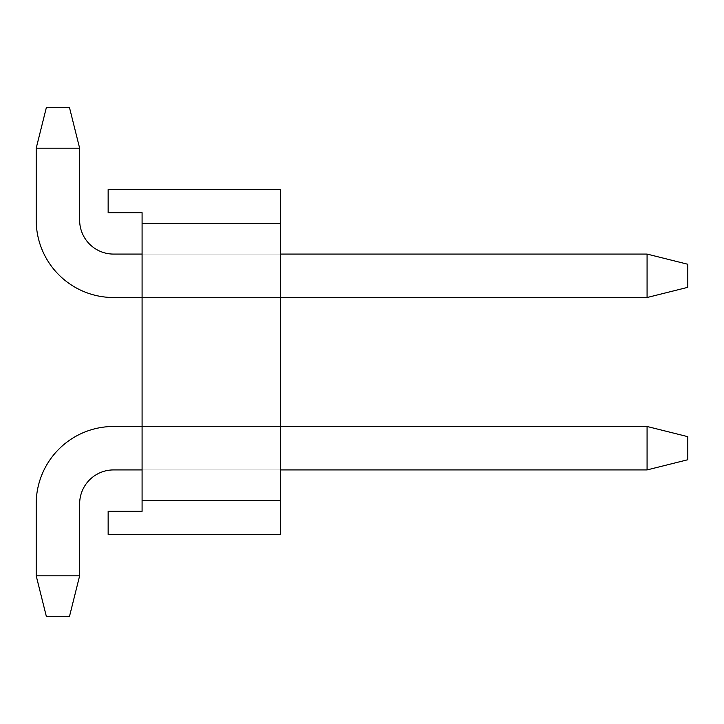 <?xml version="1.0" encoding="UTF-8"?>
<svg xmlns="http://www.w3.org/2000/svg" width="724" height="724" viewBox="0 0 724 724"><rect width="100%" height="100%" fill="white"/><g stroke="black" fill="none" stroke-linecap="round" stroke-linejoin="round"><path stroke-width="0.54" stroke-dasharray="3.62 2.71" d="M108.148 189.597L108.148 212.675L108.148 189.597L108.148 212.675L108.148 189.597L108.148 212.675L108.148 189.597L108.148 212.675L108.148 189.597L108.148 212.675L108.148 189.597L108.148 212.675L108.148 189.597L108.148 212.675L108.148 189.597L108.148 212.675L108.148 189.597L108.148 212.675L108.148 189.597L108.148 212.675L108.148 189.597L108.148 212.675L108.148 189.597L108.148 212.675L142.085 212.675L108.148 212.675L142.085 212.675L142.085 223.535L280.55 223.535L280.55 534.403L280.55 500.465L280.55 534.403L280.55 500.465L280.55 534.403L108.148 534.403L108.148 511.325L108.148 534.403L108.148 511.325L108.148 534.403L108.148 511.325L108.148 534.403L108.148 511.325L108.148 534.403L108.148 511.325L108.148 534.403L108.148 511.325L108.148 534.403L108.148 511.325L108.148 534.403L108.148 511.325L108.148 534.403L108.148 511.325L108.148 534.403L108.148 511.325L108.148 534.403L108.148 511.325L108.148 534.403L280.55 534.403L280.55 500.465L280.55 534.403L108.148 534.403L280.55 534.403L280.55 500.465L280.55 534.403L108.148 534.403L280.55 534.403L280.55 500.465L280.55 534.403L108.148 534.403L280.55 534.403L280.55 500.465L280.55 534.403L108.148 534.403L280.55 534.403L280.55 500.465L280.55 534.403L108.148 534.403L280.55 534.403L280.55 500.465L280.55 534.403L108.148 534.403L280.55 534.403L280.55 500.465L280.55 534.403L108.148 534.403L280.55 534.403L280.55 500.465L280.55 534.403L108.148 534.403L280.55 534.403L280.55 500.465L142.085 500.465L142.085 212.675L108.148 212.675L142.085 212.675L142.085 223.535L280.55 223.535L280.55 189.597L280.55 223.535L280.55 189.597L108.148 189.597L280.55 189.597L280.55 223.535L280.55 189.597L108.148 189.597L280.55 189.597L280.55 223.535L280.55 189.597L108.148 189.597L280.55 189.597L280.55 223.535L280.55 189.597L108.148 189.597L280.55 189.597L280.55 223.535L280.55 189.597L108.148 189.597L280.55 189.597L280.55 223.535L280.55 189.597L108.148 189.597L280.55 189.597L280.55 223.535L280.55 189.597L108.148 189.597L280.55 189.597L280.55 223.535L280.55 189.597L108.148 189.597L280.55 189.597L280.55 223.535L280.55 189.597L108.148 189.597L280.55 189.597L280.55 223.535L280.55 189.597L108.148 189.597L280.55 189.597L280.55 223.535L280.55 189.597L108.148 189.597M108.148 511.325L108.148 534.403L280.55 534.403L108.148 534.403L280.55 534.403L280.55 500.465L142.085 500.465L142.085 511.325L142.085 500.465L280.55 500.465L142.085 500.465L142.085 511.325L142.085 500.465L142.085 511.325L108.148 511.325L142.085 511.325L142.085 500.465L280.55 500.465L142.085 500.465L142.085 511.325L108.148 511.325L142.085 511.325L142.085 500.465L142.085 511.325L108.148 511.325L142.085 511.325L142.085 500.465L280.55 500.465L142.085 500.465L142.085 511.325L108.148 511.325L142.085 511.325L142.085 500.465L142.085 511.325L108.148 511.325L142.085 511.325L142.085 500.465L280.55 500.465L142.085 500.465L142.085 511.325L108.148 511.325L142.085 511.325L142.085 500.465L142.085 511.325L108.148 511.325L142.085 511.325L142.085 500.465L280.55 500.465L142.085 500.465L142.085 511.325L108.148 511.325L142.085 511.325L142.085 500.465L142.085 511.325L108.148 511.325L142.085 511.325L142.085 500.465L142.085 511.325L108.148 511.325M142.085 223.535L142.085 212.675L108.148 212.675L142.085 212.675L142.085 223.535L280.55 223.535L142.085 223.535L142.085 212.675L108.148 212.675L142.085 212.675L142.085 223.535L142.085 212.675L108.148 212.675L142.085 212.675L142.085 223.535L280.55 223.535L142.085 223.535L142.085 212.675L108.148 212.675L142.085 212.675L142.085 223.535L142.085 212.675L108.148 212.675L142.085 212.675L142.085 223.535L280.55 223.535L142.085 223.535L142.085 212.675L108.148 212.675L142.085 212.675L142.085 223.535L142.085 212.675L108.148 212.675L142.085 212.675L142.085 223.535L280.55 223.535L142.085 223.535L142.085 212.675L108.148 212.675L142.085 212.675L142.085 223.535L142.085 212.675L108.148 212.675L142.085 212.675L142.085 223.535L280.55 223.535L142.085 223.535L142.085 212.675L142.085 223.535M108.148 534.403L280.55 534.403L108.148 534.403M280.55 426.481L280.55 469.921L280.55 426.481L280.55 469.921L280.55 426.481L280.55 469.921L280.55 426.481L280.55 469.921L280.55 426.481L280.55 469.921L280.55 426.481L280.55 469.921L280.55 426.481L280.55 469.921L280.55 426.481L280.55 469.921L280.55 426.481L280.55 469.921L280.55 426.481L280.55 469.921L280.55 426.481L280.55 469.921L280.55 426.481L280.55 469.921L280.55 426.481L142.085 426.481L142.085 469.921L142.085 426.481L142.085 469.921L142.085 426.481L142.085 469.921L142.085 426.481L142.085 469.921L142.085 426.481L142.085 469.921L142.085 426.481L142.085 469.921L142.085 426.481L142.085 469.921L142.085 426.481L142.085 469.921L142.085 426.481L142.085 469.921L142.085 426.481L142.085 469.921L142.085 426.481L142.085 469.921L142.085 426.481L142.085 469.921L142.085 426.481L280.55 426.481L142.085 426.481M280.55 254.079L280.55 297.519L280.55 254.079L280.55 297.519L280.55 254.079L280.55 297.519L280.55 254.079L280.55 297.519L280.55 254.079L280.55 297.519L280.55 254.079L280.55 297.519L280.55 254.079L280.55 297.519L280.55 254.079L280.55 297.519L280.55 254.079L280.55 297.519L280.55 254.079L280.55 297.519L280.55 254.079L280.55 297.519L280.55 254.079L280.55 297.519L280.55 254.079L142.085 254.079L142.085 297.519L142.085 254.079L142.085 297.519L142.085 254.079L142.085 297.519L142.085 254.079L142.085 297.519L142.085 254.079L142.085 297.519L142.085 254.079L142.085 297.519L142.085 254.079L142.085 297.519L142.085 254.079L142.085 297.519L142.085 254.079L142.085 297.519L142.085 254.079L142.085 297.519L142.085 254.079L142.085 297.519L142.085 254.079L142.085 297.519L142.085 254.079L280.55 254.079L142.085 254.079M142.085 297.519L280.55 297.519M142.085 469.921L280.55 469.921M79.64 148.194L36.2 148.194L46.381 107.469L36.2 148.194L36.2 220.141A77.377 77.377 0 0 0 113.578 297.519L647.075 297.519L647.075 254.079L113.578 254.079A33.938 33.938 0 0 1 79.64 220.141L79.64 148.194L36.2 148.194L36.2 220.141A77.377 77.377 0 0 0 113.578 297.519L647.075 297.519L647.075 254.079L113.578 254.079A33.938 33.938 0 0 1 79.64 220.141L79.64 148.194L69.459 107.469L46.381 107.469L69.459 107.469L46.381 107.469L36.2 148.194L79.64 148.194L69.459 107.469L46.381 107.469L69.459 107.469L46.381 107.469L36.2 148.194L46.381 107.469L69.459 107.469L46.381 107.469L36.2 148.194L36.2 220.141A77.377 77.377 0 0 0 113.578 297.519L647.075 297.519L647.075 254.079L647.075 297.519L647.075 254.079L687.8 264.26L687.8 287.338L687.8 264.26L647.075 254.079L113.578 254.079A33.938 33.938 0 0 1 79.64 220.141L79.64 148.194L36.2 148.194L79.64 148.194L69.459 107.469L46.381 107.469L69.459 107.469L46.381 107.469L36.2 148.194L46.381 107.469L69.459 107.469L46.381 107.469L36.2 148.194L36.2 220.141A77.377 77.377 0 0 0 113.578 297.519L647.075 297.519L647.075 254.079L113.578 254.079A33.938 33.938 0 0 1 79.64 220.141L79.64 148.194L69.459 107.469L46.381 107.469L69.459 107.469L46.381 107.469L36.2 148.194L79.64 148.194L36.2 148.194L46.381 107.469L69.459 107.469L46.381 107.469L36.2 148.194L36.2 220.141A77.377 77.377 0 0 0 113.578 297.519L647.075 297.519L647.075 254.079L647.075 297.519L647.075 254.079L687.8 264.26L687.8 287.338L647.075 297.519L647.075 254.079L113.578 254.079A33.938 33.938 0 0 1 79.64 220.141L79.64 148.194L69.459 107.469L46.381 107.469L69.459 107.469L79.64 148.194L36.2 148.194L79.64 148.194L69.459 107.469L79.64 148.194L36.2 148.194L46.381 107.469L36.2 148.194L36.2 220.141A77.377 77.377 0 0 0 113.578 297.519L647.075 297.519L647.075 254.079L113.578 254.079A33.938 33.938 0 0 1 79.64 220.141L79.64 148.194L69.459 107.469L79.64 148.194L36.2 148.194L79.64 148.194L69.459 107.469L79.64 148.194L36.2 148.194L46.381 107.469L69.459 107.469L79.64 148.194L69.459 107.469L79.64 148.194L36.2 148.194L36.2 220.141A77.377 77.377 0 0 0 113.578 297.519L647.075 297.519L647.075 254.079L647.075 297.519L647.075 254.079L687.8 264.26L647.075 254.079L113.578 254.079A33.938 33.938 0 0 1 79.64 220.141L79.64 148.194L69.459 107.469L79.64 148.194L36.2 148.194L79.64 148.194L69.459 107.469L46.381 107.469L36.2 148.194L46.381 107.469L36.2 148.194L36.2 220.141A77.377 77.377 0 0 0 113.578 297.519L647.075 297.519L687.8 287.338L687.8 264.26L687.8 287.338L647.075 297.519L687.8 287.338L687.8 264.26L647.075 254.079L113.578 254.079A33.938 33.938 0 0 1 79.64 220.141L79.64 148.194L36.2 148.194L79.64 148.194L69.459 107.469L79.64 148.194L36.2 148.194L46.381 107.469L69.459 107.469L79.64 148.194L69.459 107.469L79.64 148.194L79.64 220.141L79.64 148.194L79.64 220.141L79.64 148.194L79.64 220.141L79.64 148.194L79.64 220.141L79.64 148.194L36.2 148.194L36.2 220.141A77.377 77.377 0 0 0 113.578 297.519L647.075 297.519L687.8 287.338L647.075 297.519L647.075 254.079L687.8 264.26L687.8 287.338L687.8 264.26L647.075 254.079L113.578 254.079A33.938 33.938 0 0 1 79.64 220.141L79.64 148.194L79.64 220.141L79.64 148.194L36.2 148.194L46.381 107.469L36.2 148.194L36.2 220.141A77.377 77.377 0 0 0 113.578 297.519L647.075 297.519L687.8 287.338L647.075 297.519L647.075 254.079L113.578 254.079A33.938 33.938 0 0 1 79.64 220.141L79.64 148.194L36.2 148.194L46.381 107.469L36.2 148.194L36.2 220.141A77.377 77.377 0 0 0 113.578 297.519L647.075 297.519L687.8 287.338L687.8 264.26L687.8 287.338L647.075 297.519L113.578 297.519L647.075 297.519L647.075 254.079L687.8 264.26L647.075 254.079L113.578 254.079A33.938 33.938 0 0 1 79.64 220.141L79.64 148.194L79.64 220.141L79.64 148.194L36.2 148.194L36.2 220.141A77.377 77.377 0 0 0 113.578 297.519L647.075 297.519L687.8 287.338L687.8 264.26L687.8 287.338L647.075 297.519L647.075 254.079L113.578 254.079A33.938 33.938 0 0 1 79.64 220.141M36.2 503.859A77.377 77.377 0 0 1 113.578 426.481A77.377 77.377 0 0 0 36.2 503.859A77.377 77.377 0 0 1 113.578 426.481A77.377 77.377 0 0 0 36.2 503.859A77.377 77.377 0 0 1 113.578 426.481A77.377 77.377 0 0 0 36.2 503.859A77.377 77.377 0 0 1 113.578 426.481A77.377 77.377 0 0 0 36.2 503.859A77.377 77.377 0 0 1 113.578 426.481A77.377 77.377 0 0 0 36.2 503.859A77.377 77.377 0 0 1 113.578 426.481L647.075 426.481L647.075 469.921L113.578 469.921A33.938 33.938 0 0 0 79.64 503.859L79.64 575.806L36.2 575.806L36.2 503.859A77.377 77.377 0 0 1 113.578 426.481L647.075 426.481L647.075 469.921L113.578 469.921A33.938 33.938 0 0 0 79.64 503.859L79.64 575.806L69.459 616.531L46.381 616.531L69.459 616.531L46.381 616.531L36.2 575.806L79.64 575.806L69.459 616.531L46.381 616.531L69.459 616.531L46.381 616.531L36.2 575.806L46.381 616.531L69.459 616.531L46.381 616.531L36.2 575.806L36.2 503.859A77.377 77.377 0 0 1 113.578 426.481L647.075 426.481L647.075 469.921L647.075 426.481L647.075 469.921L687.8 459.74L687.8 436.663L687.8 459.74L647.075 469.921L113.578 469.921A33.938 33.938 0 0 0 79.64 503.859L79.64 575.806L36.2 575.806L79.64 575.806L69.459 616.531L46.381 616.531L69.459 616.531L46.381 616.531L36.2 575.806L46.381 616.531L69.459 616.531L46.381 616.531L36.2 575.806L36.2 503.859A77.377 77.377 0 0 1 113.578 426.481L647.075 426.481L647.075 469.921L113.578 469.921A33.938 33.938 0 0 0 79.64 503.859L79.64 575.806L69.459 616.531L46.381 616.531L69.459 616.531L46.381 616.531L36.2 575.806L79.64 575.806L36.2 575.806L46.381 616.531L69.459 616.531L46.381 616.531L36.2 575.806L36.2 503.859A77.377 77.377 0 0 1 113.578 426.481L647.075 426.481L647.075 469.921L647.075 426.481L647.075 469.921L687.8 459.74L687.8 436.663L647.075 426.481L647.075 469.921L113.578 469.921A33.938 33.938 0 0 0 79.64 503.859L79.64 575.806L69.459 616.531L79.64 575.806L36.2 575.806L79.64 575.806L69.459 616.531L79.64 575.806L36.2 575.806L46.381 616.531L69.459 616.531L79.64 575.806L69.459 616.531L79.64 575.806L36.2 575.806L36.2 503.859A77.377 77.377 0 0 1 113.578 426.481L647.075 426.481L647.075 469.921L113.578 469.921A33.938 33.938 0 0 0 79.64 503.859L79.64 575.806L69.459 616.531L79.64 575.806L36.2 575.806L79.64 575.806L69.459 616.531L79.64 575.806L36.2 575.806L46.381 616.531L36.2 575.806L36.2 503.859A77.377 77.377 0 0 1 113.578 426.481L647.075 426.481L647.075 469.921L647.075 426.481L647.075 469.921L687.8 459.74L647.075 469.921L113.578 469.921A33.938 33.938 0 0 0 79.64 503.859L79.64 575.806L69.459 616.531L46.381 616.531L36.2 575.806L79.64 575.806L36.2 575.806L46.381 616.531L69.459 616.531L79.64 575.806L69.459 616.531L79.64 575.806L36.2 575.806L36.2 503.859A77.377 77.377 0 0 1 113.578 426.481L647.075 426.481L647.075 469.921L113.578 469.921A33.938 33.938 0 0 0 79.64 503.859L79.64 575.806L69.459 616.531L46.381 616.531L36.2 575.806L79.64 575.806L36.2 575.806L46.381 616.531L36.2 575.806L36.2 503.859A77.377 77.377 0 0 1 113.578 426.481L647.075 426.481L687.8 436.663L687.8 459.74L687.8 436.663L647.075 426.481L687.8 436.663L687.8 459.74L647.075 469.921L647.075 426.481L687.8 436.663L647.075 426.481L687.8 436.663L687.8 459.74L687.8 436.663L647.075 426.481L113.578 426.481L647.075 426.481L647.075 469.921L687.8 459.74L647.075 469.921L113.578 469.921A33.938 33.938 0 0 0 79.64 503.859L79.64 575.806L69.459 616.531L79.64 575.806L36.2 575.806L79.64 575.806L69.459 616.531L46.381 616.531L36.2 575.806L46.381 616.531L36.2 575.806L36.2 503.859A77.377 77.377 0 0 1 113.578 426.481L647.075 426.481L687.8 436.663L687.8 459.74L687.8 436.663L647.075 426.481L647.075 469.921L113.578 469.921A33.938 33.938 0 0 0 79.64 503.859L79.64 575.806L79.64 503.859L79.64 575.806L79.64 503.859L79.64 575.806L79.64 503.859L79.64 575.806L79.64 503.859L79.64 575.806L36.2 575.806L36.2 503.859A77.377 77.377 0 0 1 113.578 426.481L647.075 426.481L687.8 436.663L687.8 459.74L647.075 469.921L687.8 459.74L687.8 436.663L647.075 426.481L113.578 426.481L647.075 426.481L647.075 469.921L113.578 469.921A33.938 33.938 0 0 0 79.64 503.859L79.64 575.806L79.64 503.859L79.64 575.806L36.2 575.806L46.381 616.531L36.2 575.806L36.2 503.859A77.377 77.377 0 0 1 113.578 426.481L647.075 426.481L687.8 436.663L687.8 459.74L647.075 469.921L113.578 469.921A33.938 33.938 0 0 0 79.64 503.859L79.64 575.806L36.2 575.806L36.2 503.859A77.377 77.377 0 0 1 113.578 426.481L647.075 426.481L687.8 436.663L687.8 459.74L687.8 436.663L647.075 426.481L647.075 469.921L687.8 459.74L647.075 469.921L113.578 469.921L647.075 469.921L687.8 459.74L687.8 436.663L647.075 426.481L113.578 426.481L647.075 426.481L647.075 469.921L113.578 469.921L647.075 469.921L687.8 459.74L647.075 469.921L113.578 469.921L647.075 469.921L687.8 459.74L687.8 436.663L687.8 459.74L647.075 469.921L113.578 469.921L647.075 469.921L647.075 426.481L687.8 436.663L647.075 426.481L113.578 426.481L647.075 426.481L687.8 436.663L687.8 459.74L687.8 436.663L647.075 426.481L113.578 426.481L647.075 426.481L647.075 469.921L687.8 459.74L647.075 469.921L113.578 469.921L647.075 469.921L687.8 459.74L687.8 436.663L687.8 459.74L647.075 469.921L113.578 469.921M113.578 254.079L647.075 254.079L687.8 264.26L647.075 254.079L687.8 264.26L687.8 287.338L687.8 264.26L647.075 254.079L113.578 254.079L647.075 254.079L687.8 264.26L687.8 287.338L647.075 297.519L687.8 287.338L687.8 264.26L647.075 254.079L113.578 254.079L647.075 254.079L647.075 297.519L113.578 297.519L647.075 297.519L687.8 287.338L647.075 297.519L113.578 297.519L647.075 297.519L647.075 254.079L687.8 264.26L687.8 287.338L687.8 264.26L647.075 254.079L113.578 254.079L647.075 254.079L687.8 264.26L687.8 287.338L647.075 297.519L687.8 287.338L687.8 264.26L647.075 254.079L113.578 254.079L647.075 254.079L647.075 297.519L113.578 297.519L647.075 297.519L687.8 287.338L647.075 297.519L113.578 297.519L647.075 297.519L647.075 254.079L687.8 264.26L687.8 287.338L687.8 264.26L647.075 254.079L113.578 254.079L647.075 254.079L687.8 264.26L687.8 287.338L647.075 297.519L687.8 287.338L647.075 297.519L113.578 297.519A77.377 77.377 0 0 1 36.2 220.141A77.377 77.377 0 0 0 113.578 297.519A77.377 77.377 0 0 1 36.2 220.141A77.377 77.377 0 0 0 113.578 297.519A77.377 77.377 0 0 1 36.2 220.141A77.377 77.377 0 0 0 113.578 297.519A77.377 77.377 0 0 1 36.2 220.141A77.377 77.377 0 0 0 113.578 297.519A77.377 77.377 0 0 1 36.2 220.141A77.377 77.377 0 0 0 113.578 297.519A77.377 77.377 0 0 1 36.2 220.141M647.075 469.921L687.8 459.74L687.8 436.663L647.075 426.481M647.075 254.079L647.075 297.519M79.64 503.859L79.64 575.806"/><path stroke-width="1.09" d="M142.085 223.535L142.085 212.675L108.148 212.675L108.148 189.597L280.55 189.597L280.55 223.535L142.085 223.535L142.085 500.465L280.55 500.465L280.55 534.403L108.148 534.403L108.148 511.325L142.085 511.325L142.085 500.465M280.55 223.535L280.55 500.465M142.085 254.079L113.578 254.079A33.938 33.938 0 0 1 79.64 220.141L79.64 148.194L36.2 148.194L36.2 220.141A77.377 77.377 0 0 0 113.578 297.519L142.085 297.519M113.578 254.079A33.938 33.938 0 0 1 79.64 220.141A33.938 33.938 0 0 0 113.578 254.079A33.938 33.938 0 0 1 79.64 220.141A33.938 33.938 0 0 0 113.578 254.079A33.938 33.938 0 0 1 79.64 220.141A33.938 33.938 0 0 0 113.578 254.079A33.938 33.938 0 0 1 79.64 220.141A33.938 33.938 0 0 0 113.578 254.079A33.938 33.938 0 0 1 79.64 220.141A33.938 33.938 0 0 0 113.578 254.079A33.938 33.938 0 0 1 79.64 220.141M79.64 148.194L69.459 107.469L46.381 107.469L36.2 148.194L36.2 220.141M142.085 469.921L113.578 469.921A33.938 33.938 0 0 0 79.64 503.859L79.64 575.806L69.459 616.531L46.381 616.531L36.2 575.806L36.2 503.859A77.377 77.377 0 0 1 113.578 426.481L142.085 426.481M113.578 469.921A33.938 33.938 0 0 0 79.64 503.859A33.938 33.938 0 0 1 113.578 469.921A33.938 33.938 0 0 0 79.64 503.859A33.938 33.938 0 0 1 113.578 469.921A33.938 33.938 0 0 0 79.64 503.859A33.938 33.938 0 0 1 113.578 469.921A33.938 33.938 0 0 0 79.64 503.859A33.938 33.938 0 0 1 113.578 469.921A33.938 33.938 0 0 0 79.64 503.859A33.938 33.938 0 0 1 113.578 469.921A33.938 33.938 0 0 0 79.64 503.859M79.64 575.806L36.2 575.806L36.2 503.859M280.55 297.519L647.075 297.519L647.075 254.079L280.55 254.079M647.075 254.079L687.8 264.26L687.8 287.338L647.075 297.519M280.55 426.481L647.075 426.481L647.075 469.921L280.55 469.921M647.075 426.481L687.8 436.663L687.8 459.74L647.075 469.921"/></g></svg>

